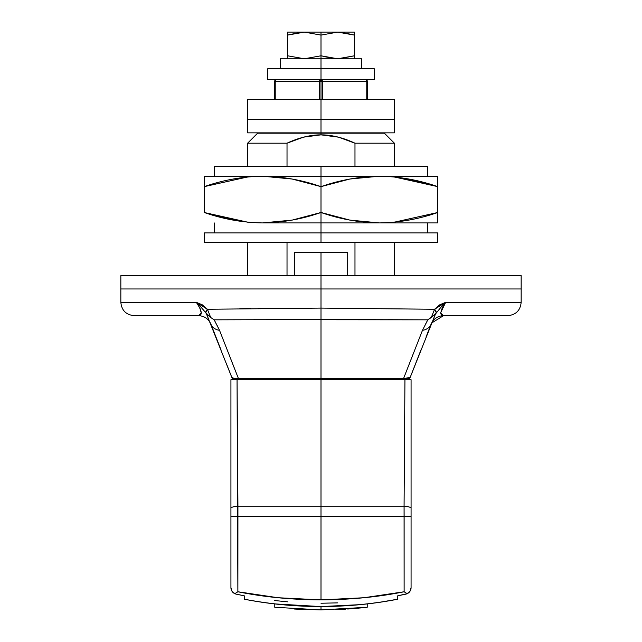 <?xml version="1.0" encoding="UTF-8"?>
<svg xmlns="http://www.w3.org/2000/svg" width="642" height="642" viewBox="0 0 642 642"><rect width="100%" height="100%" fill="white"/><g stroke="black" fill="none" stroke-linecap="round" stroke-linejoin="round"><path stroke-width="0.96" d="M347.691 275.627L347.691 252.274L321 252.274L321 275.627L321 252.274L294.333 252.274L294.309 275.627M247.611 166.206L247.611 143.19L257.619 133.183L321 133.183L321 134.852C310.359 134.852 299.028 137.629 287.022 143.19L287.022 166.206L287.022 143.19L247.611 143.19L287.022 143.19L303.562 137.147L321 134.852L321 133.183L257.619 133.183L384.381 133.183L394.389 143.19L354.978 143.19L354.978 166.206L354.978 143.19L394.389 143.19L394.389 166.206M321 288.972L120.84 288.972L521.16 288.972L321 288.972L521.16 288.972L321 288.972L321 308.088L321 288.972L120.84 288.972L321 288.972L321 275.627L120.84 275.627L321 275.627L321 288.972L521.16 288.972L321 288.972M442.218 307.919L440.701 312.967L443.518 315.663L507.814 315.663C515.919 314.869 520.365 310.415 521.16 302.318L521.16 275.627L120.84 275.627L120.84 288.972L136.072 288.972L120.84 288.972L120.84 302.318C121.635 310.415 126.081 314.869 134.186 315.663L198.482 315.663L201.299 312.951L199.774 307.911L196.316 302.318L120.84 302.318L196.316 302.318L202.23 304.79L207.414 309.267L321 308.088L434.586 309.267L439.762 304.798L445.684 302.318L521.16 302.318L445.684 302.318L442.218 307.919L445.684 302.318L440.717 312.606M235.831 379.382L407.132 379.382A3.338 3.338 0 0 0 410.238 377.263L420.967 349.93M287.022 275.627L287.022 242.267L287.022 275.627M136.072 288.972L244.401 288.972L136.072 288.972M216.218 323.857L214.195 319.828L321 319.547L321 379.382L402.494 379.382A3.338 1.653 -90 0 0 403.481 378.724L413.119 354.119L403.481 378.724L238.519 378.724L231.449 360.812M425.959 337.219L431.111 324.106A13.346 10.866 -158.6 0 1 422.476 330.325L403.481 378.724L321 378.908L321 319.547L427.805 319.828L422.476 330.325A13.346 10.866 21.4 0 0 431.111 324.106L431.103 324.13C433.527 318.785 437.659 315.968 443.518 315.663L507.814 315.663M238.511 378.708L253.943 378.796M210.841 323.985L210.889 324.106A13.346 10.866 -21.4 0 0 219.524 330.325L216.996 325.197M253.943 319.692L427.805 319.828L431.28 317.517L427.805 319.828L425.004 325.197M354.978 242.267L354.978 275.627L354.978 242.267M210.849 323.993L221.033 349.938M226.153 362.971L231.762 377.263L232.661 377.921M321 133.183L384.381 133.183L321 133.183M321 134.852L338.503 137.163L354.978 143.19C342.972 137.629 331.641 134.852 321 134.852M294.365 252.274L347.635 252.274M413.127 354.111L403.481 378.724L410.238 377.263A3.338 3.338 0 0 1 407.132 379.382L402.494 379.382A3.338 1.653 90 0 0 403.481 378.724L408.505 378.178L410.238 377.263L435.501 313.97L441.961 306.025M234.868 379.382A3.338 3.338 0 0 1 231.762 377.263L232.276 377.745L231.762 377.263A3.338 3.338 0 0 0 234.868 379.382L321 379.382L321 378.908L268.228 378.844M240.59 378.732L238.519 378.724A3.338 1.653 90 0 0 239.506 379.382A3.338 1.653 -90 0 1 238.519 378.724L219.524 330.325L214.195 319.828L210.72 317.517L214.195 319.828M134.186 315.663L198.482 315.663C202.752 315.302 202.029 310.848 196.316 302.318L201.403 307.47M200.071 308.537L200.529 309.621M433.021 319.973L435.501 313.97L427.805 319.828L388.057 319.692M207.928 309.259L212.117 309.179M239.763 308.73L250.597 308.585M258.301 308.489L267.626 308.385M427.805 319.828L431.28 317.517L434.586 309.267L321 308.088L321 319.547L321 308.088L207.414 309.267L210.72 317.517L206.499 313.97L208.979 319.989M208.273 318.44L231.762 377.263L233.503 378.178L232.276 377.745M200.16 308.746L201.235 312.156M201.243 312.197L201.283 312.598M201.251 313.617L200.456 315.078M198.482 315.663C204.357 315.944 208.498 318.769 210.897 324.13C208.473 318.785 204.341 315.968 198.482 315.663L199.132 315.679M199.959 305.945L205.721 312.686L207.414 309.267A6.669 2.624 141.7 0 0 205.721 312.686L210.72 317.509M440.757 313.649L441.536 315.07M443.518 315.663C437.659 315.968 433.527 318.785 431.103 324.13C433.502 318.769 437.643 315.944 443.518 315.663L431.593 323.03M440.677 307.39L445.684 302.318L434.586 309.267L436.279 312.686A6.669 2.624 -141.7 0 0 434.586 309.267L433.591 311.803M442.699 306.988L445.572 302.422M441.544 306.475L441.086 306.956M410.238 377.263L409.724 377.745M435.388 314.267L433.727 318.44M208.257 318.408L206.885 315.021M230.061 357.193L238.519 378.724L233.503 378.178M219.524 330.325A13.346 10.866 158.6 0 1 210.889 324.106M232.444 377.825L231.762 377.263M205.721 312.686L206.499 313.97M207.414 309.267L196.452 302.446M431.424 317.188L435.501 313.97L436.279 312.686M435.501 313.97L433.302 315.912M201.331 307.398L200.031 306.017M287.664 32.1L287.64 35.093L287.64 32.116L287.64 35.093L304.348 32.116L321 35.093L321 32.1L287.664 32.1L354.336 32.1L321 32.1L321 35.093L337.716 32.116L354.36 35.093L354.36 32.116L354.36 58.775L354.36 55.798L337.652 58.775L321 55.798L304.284 58.775L287.64 55.798L287.64 58.775L287.64 55.798L304.348 58.775L321 55.79M354.344 35.085L341.68 32.309M280.297 58.791L361.703 58.791L321 58.791L321 55.798L321 68.798L321 58.791L280.297 58.791L280.297 68.798M323.014 56.432L336.488 58.759M339.128 58.751L354.232 55.838M300.32 32.301L287.768 35.053M354.336 58.791L354.36 55.798L337.652 58.775L321 55.798L321 35.093L337.716 32.116L354.36 35.093L354.36 32.116M354.36 55.798L354.36 35.093M287.64 35.093L304.348 32.116L321 35.093L321 55.798L304.284 58.775L287.64 55.798L287.64 35.093L287.64 58.775M321 81.47L322.003 80.467L321 80.049L321 81.47L321 80.049L319.588 81.277L322.412 81.47L322.156 80.314L321 81.47L321 99.486L321 81.47L319.588 81.47L319.588 99.486L319.588 81.47L275.233 81.47L275.651 80.057L276.654 79.472A1.998 1.998 0 0 0 274.648 81.47L275.233 81.47L274.648 81.47A1.998 1.998 0 0 1 276.654 79.472A1.998 1.412 90 0 0 275.233 81.47L275.233 99.486L275.233 81.47L319.588 81.47A1.998 1.412 -90 0 1 319.588 81.277A1.42 1.42 0 0 1 322.003 80.467L322.156 80.314A1.998 1.412 -90 0 0 321 79.472L321 80.049L321 79.472A1.998 1.412 90 0 1 322.156 80.314A1.998 1.412 90 0 1 322.412 81.47L321 81.47M366.767 81.47L367.352 81.47A1.998 1.998 0 0 0 366.759 80.049L366.502 80.314A1.998 1.412 90 0 1 366.767 81.47L322.412 81.47L322.412 99.486L322.412 81.47L366.767 81.47L366.767 99.486L366.767 81.47A1.998 1.412 -90 0 0 366.502 80.314A1.998 1.412 90 0 0 365.346 79.472A1.998 1.412 -90 0 1 366.502 80.314L366.759 80.049A1.998 1.998 0 0 1 367.352 81.47L366.767 81.47M247.611 599.837L244.273 599.203C295.448 608.921 346.6 608.921 397.727 599.203L397.727 595.808L405.816 594.139A6.669 6.669 0 0 0 411.073 587.623L410.142 591.025L407.18 593.681L404.219 594.484L405.816 594.139A6.669 6.669 0 0 0 411.073 587.623L411.073 516.208L404.123 516.208L404.123 591.764L407.18 593.681L410.142 591.025L411.073 587.623L411.073 379.711L321 379.382L321 506.161L404.075 506.161L404.942 379.711L237.058 379.711L237.877 591.764L278.05 597.734L321 599.893L363.99 597.734L404.123 591.764L404.075 506.161L321 506.161L321 516.208L404.123 516.208L321 516.208L321 599.893L321 516.208L237.877 516.208L321 516.208L321 506.161L237.925 506.161L321 506.161L321 379.711L230.927 379.711L230.927 587.623L231.858 591.025L234.82 593.681L231.858 591.025L230.927 587.623A6.669 6.669 0 0 0 236.184 594.139L237.781 594.484L236.184 594.139A6.669 6.669 0 0 1 230.927 587.623L230.927 516.208L237.877 516.208L230.927 516.208L230.927 508.167A13.346 2.287 -0 0 1 237.925 506.161L237.058 379.711L230.927 379.711L230.927 508.167A13.346 2.287 180 0 1 237.925 506.161L237.877 591.764L234.82 593.681M294.309 609.025L321 609.9L367.224 607.268L367.224 603.905L373.146 603.183M268.91 603.191L274.776 603.905L274.8 607.268M347.707 609.025L358.758 608.143M320.575 606.562L274.776 603.905L274.776 607.268L321 609.9L321 606.562L321 609.9L274.776 607.268M303.955 606.2L291.043 605.454M321.08 609.9L367.224 607.268L367.224 603.905L360.619 604.612M360.419 604.636L321.401 606.562M375.393 602.886L378.828 602.397M244.273 597.55L244.273 595.808L236.184 594.139L244.273 595.808L244.273 599.203C268.468 603.994 294.036 606.449 320.976 606.562C347.924 606.449 373.516 603.994 397.727 599.203L379.55 602.292M237.877 591.764C263.734 597.012 291.436 599.724 321 599.893C350.596 599.716 378.307 597.004 404.123 591.764L407.18 593.681L397.727 595.808L397.727 599.203M367.224 603.905L373.042 603.199M294.678 609.049L305.68 609.611M335.509 609.643L345.452 609.162M349.055 608.929L361.992 607.83M365.346 79.472A1.998 1.412 90 0 1 366.502 80.314A1.998 1.412 -90 0 0 365.346 79.472L366.759 80.049M321 79.472L320.045 79.993L319.588 81.277A1.998 1.412 -90 0 1 321 79.472L267.626 79.472L321 79.472L321 68.798L267.626 68.798L374.374 68.798L321 68.798L321 79.472L374.374 79.472L267.626 79.472L267.626 68.798L374.374 68.798L374.374 79.472L321 79.472M404.123 516.208L411.073 516.208L411.073 508.167A13.346 2.287 180 0 0 404.075 506.161L404.123 516.208M404.942 379.711L404.075 506.161A13.346 2.287 -0 0 1 411.073 508.167L411.073 379.711L404.942 379.711M404.219 594.484L398.361 595.68M337.812 602.878L321 603.231M287.704 601.843L274.495 600.519M243.543 595.664L237.781 594.484M427.757 176.213L427.757 166.206L321 166.206L321 176.213L437.764 176.213L437.764 212.494C418.68 219.147 399.22 222.622 379.382 222.918L321 222.918L379.382 222.918L349.89 220.11L321 212.494C340.067 219.155 359.528 222.63 379.382 222.918C399.22 222.622 418.68 219.147 437.764 212.494L437.764 186.645C418.696 179.985 399.236 176.51 379.382 176.213C359.536 176.518 340.075 179.993 321 186.645L321 232.926L321 222.918L262.618 222.918C242.764 222.63 223.304 219.155 204.236 212.494L204.236 186.645L204.236 212.494C223.304 219.155 242.764 222.63 262.618 222.918L321 222.918L321 212.494L292.15 220.102L262.618 222.918C282.464 222.622 301.925 219.147 321 212.494L321 186.645L349.85 179.03L379.382 176.213L321 176.213L321 186.645C301.933 179.985 282.472 176.51 262.618 176.213C242.78 176.518 223.32 179.993 204.236 186.645L204.236 176.213L321 176.213L321 166.206L214.243 166.206L321 166.206L214.243 166.206L214.243 176.213M204.284 212.51L247.611 222.164L210.544 214.5M204.325 186.613L247.611 176.967L204.236 186.645C223.32 179.993 242.78 176.518 262.618 176.213L292.11 179.022L321 186.645L321 176.213L204.236 176.213L204.236 186.645M437.764 212.494L437.764 222.918L437.764 212.494L394.389 222.172L437.675 212.518M437.716 186.629L394.389 176.975L431.456 184.631M379.382 222.918L437.764 222.918L379.382 222.918M396.483 222.918L361.855 222.918M396.483 176.213L361.855 176.213M321 166.206L427.757 166.206L321 166.206M379.382 176.213C399.236 176.51 418.696 179.985 437.764 186.645L437.764 176.213L379.382 176.213M321 232.926L204.236 232.926L437.764 232.926L437.764 242.267L204.236 242.267L321 242.267L321 232.926L437.764 232.926L321 232.926L321 242.267L437.764 242.267L204.236 242.267L204.236 232.926L321 232.926M321 119.5L247.611 119.5L321 119.5L321 99.486L247.611 99.486L321 99.486L321 119.5L394.389 119.5L247.611 119.5L247.611 99.486L394.389 99.486L321 99.486L394.389 99.486L394.389 119.5L247.611 119.5L321 119.5L321 132.846L247.611 132.846L321 132.846L321 119.5L394.389 119.5L247.611 119.5L247.611 132.846L394.389 132.846L321 132.846L394.389 132.846L394.389 119.5L321 119.5M247.611 242.267L247.611 275.627M394.389 275.627L394.389 242.267M361.703 58.791L361.703 68.798M367.352 81.47L367.352 99.486M274.648 81.47L274.648 99.486M214.243 222.918L214.243 232.926M427.757 222.918L427.757 232.926"/></g></svg>
